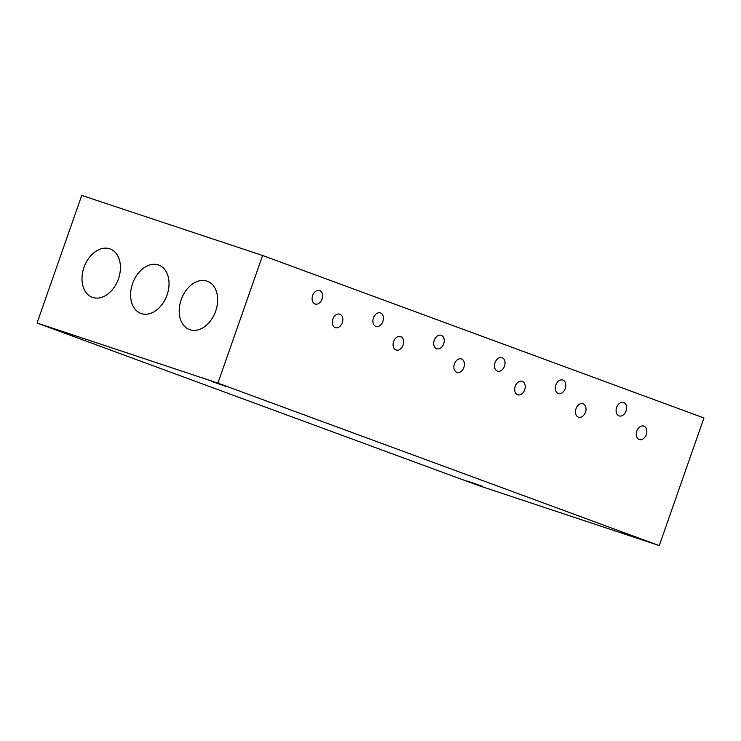 <?xml version="1.0" encoding="UTF-8"?>
<svg xmlns="http://www.w3.org/2000/svg" width="741" height="741" viewBox="0 0 741 741"><rect width="100%" height="100%" fill="white"/><g stroke="black" fill="none" stroke-linecap="round" stroke-linejoin="round"><path stroke-width="1.11" d="M332.829 319.176A7.095 5.039 108.4 0 0 335.321 327.652A7.095 5.039 108.4 0 0 342.286 322.65A7.095 5.039 108.4 0 0 339.804 314.175A7.095 5.039 108.4 0 0 332.829 319.176M312.637 295.529A7.095 5.039 108.4 0 0 315.129 304.014A7.095 5.039 108.4 0 0 322.094 299.012A7.095 5.039 108.4 0 0 319.603 290.537A7.095 5.039 108.4 0 0 312.637 295.529M393.628 341.555A7.095 5.039 108.4 0 0 396.12 350.03A7.095 5.039 108.4 0 0 403.085 345.037A7.095 5.039 108.4 0 0 400.594 336.553A7.095 5.039 108.4 0 0 393.628 341.555M373.436 317.917A7.095 5.039 108.4 0 0 375.928 326.392A7.095 5.039 108.4 0 0 382.893 321.39A7.095 5.039 108.4 0 0 380.402 312.915A7.095 5.039 108.4 0 0 373.436 317.917M454.428 363.933A7.095 5.039 108.4 0 0 456.919 372.408A7.095 5.039 108.4 0 0 463.885 367.416A7.095 5.039 108.4 0 0 461.393 358.94A7.095 5.039 108.4 0 0 454.428 363.933M434.235 340.295A7.095 5.039 108.4 0 0 436.727 348.77A7.095 5.039 108.4 0 0 443.692 343.778A7.095 5.039 108.4 0 0 441.201 335.293A7.095 5.039 108.4 0 0 434.235 340.295M515.227 386.311A7.095 5.039 108.4 0 0 517.718 394.796A7.095 5.039 108.4 0 0 524.684 389.794A7.095 5.039 108.4 0 0 522.192 381.319A7.095 5.039 108.4 0 0 515.227 386.311M495.034 362.673A7.095 5.039 108.4 0 0 497.526 371.148A7.095 5.039 108.4 0 0 504.491 366.156A7.095 5.039 108.4 0 0 502 357.681A7.095 5.039 108.4 0 0 495.034 362.673M576.026 408.699A7.095 5.039 108.4 0 0 578.517 417.174A7.095 5.039 108.4 0 0 585.483 412.172A7.095 5.039 108.4 0 0 582.991 403.697A7.095 5.039 108.4 0 0 576.026 408.699M555.833 385.051A7.095 5.039 108.4 0 0 558.325 393.536A7.095 5.039 108.4 0 0 565.29 388.534A7.095 5.039 108.4 0 0 562.799 380.059A7.095 5.039 108.4 0 0 555.833 385.051M636.825 431.077A7.095 5.039 108.4 0 0 639.316 439.552A7.095 5.039 108.4 0 0 646.282 434.559A7.095 5.039 108.4 0 0 643.79 426.075A7.095 5.039 108.4 0 0 636.825 431.077M616.632 407.439A7.095 5.039 108.4 0 0 619.124 415.914A7.095 5.039 108.4 0 0 626.089 410.912A7.095 5.039 108.4 0 0 623.598 402.437A7.095 5.039 108.4 0 0 616.632 407.439M482.419 486.272L467.432 481.131L482.419 486.272M72.59 335.404L57.603 330.264L72.59 335.404M226.32 386.478L211.333 381.337L226.32 386.478M636.149 537.336L621.162 532.205L636.149 537.336M83.983 267.39A25.778 18.164 -69.8 0 0 92.31 297.308A25.778 18.164 -69.8 0 0 118.458 278.848A25.778 18.164 -69.8 0 0 110.122 248.93A25.778 18.164 -69.8 0 0 83.983 267.39M132.583 283.544A25.778 18.164 -69.8 0 0 140.92 313.462A25.778 18.164 -69.8 0 0 167.058 294.992A25.778 18.164 -69.8 0 0 158.731 265.074A25.778 18.164 -69.8 0 0 132.583 283.544M181.193 299.688A25.778 18.164 -69.8 0 0 189.52 329.606A25.778 18.164 -69.8 0 0 215.668 311.137A25.778 18.164 -69.8 0 0 207.332 281.219A25.778 18.164 -69.8 0 0 181.193 299.688M659.258 545.58L703.95 417.97L262.601 255.497L217.91 383.116L659.258 545.58L478.399 485.503L37.05 323.03L81.742 195.42L262.601 255.497M37.05 323.03L217.91 383.116"/></g></svg>
